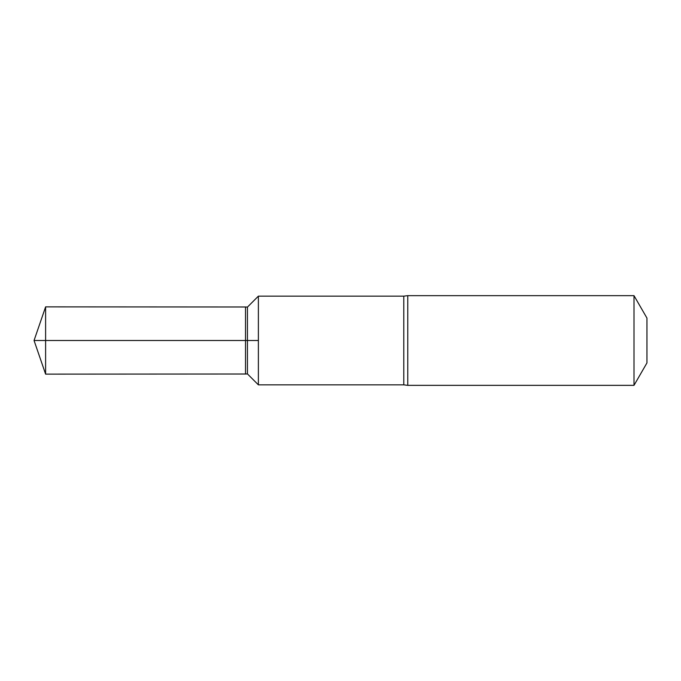 <?xml version="1.0" encoding="UTF-8"?>
<svg xmlns="http://www.w3.org/2000/svg" width="681" height="681" viewBox="0 0 681 681"><rect width="100%" height="100%" fill="white"/><g stroke="black" fill="none" stroke-linecap="round" stroke-linejoin="round"><path stroke-width="1.02" d="M403.782 296.15L403.782 384.85L407.766 385.344L407.766 295.656L403.782 296.15L258.38 296.15L258.38 384.85L258.38 296.15L247.45 307.088L245.518 306.986L245.518 374.014L45.61 374.133L45.61 306.867L34.05 340.5L45.61 340.5M634.002 295.656L634.002 385.344L646.95 362.922L646.95 318.078L634.002 295.656L407.766 295.656M245.518 374.014L247.45 373.912L247.45 307.088M34.05 340.5L258.38 340.5L34.05 340.5L45.61 374.133M247.45 373.912L258.38 384.85L403.782 384.85M634.002 385.344L407.766 385.344M245.518 306.986L45.61 306.867"/></g></svg>
